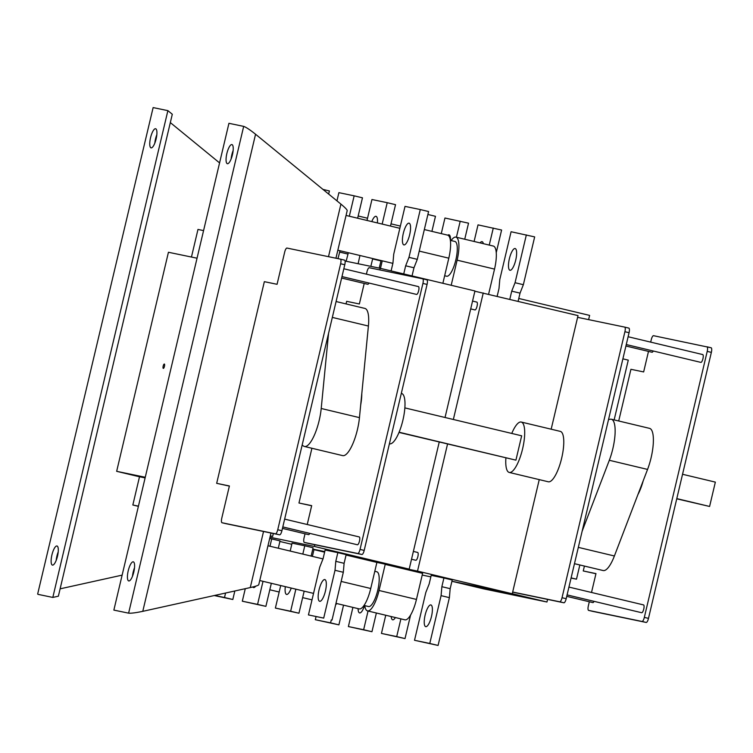 <?xml version="1.0" encoding="UTF-8"?>
<svg xmlns="http://www.w3.org/2000/svg" width="753" height="753" viewBox="0 0 753 753"><rect width="100%" height="100%" fill="white"/><g stroke="black" fill="none" stroke-linecap="round" stroke-linejoin="round"><path stroke-width="1.13" d="M328.553 333.419L321.211 408.484A28.586 8.311 103.4 0 1 304.419 446.473A28.586 8.311 103.4 0 1 303.525 446.058L302.151 445.089M304.419 446.473L342.653 455.612A28.586 8.311 -76.6 0 0 359.454 417.623L368.405 326.03A28.586 8.311 -76.6 0 0 364.894 308.419L336.083 301.529M582.135 531.232L609.318 460.281A28.586 8.311 -76.6 0 0 611.351 419.233L649.594 428.372A28.586 8.311 103.4 0 1 647.561 469.42L614.392 555.987A28.586 8.311 103.4 0 1 603.134 570.539L574.464 563.686M676.796 498.608L709.599 506.458L715.35 482.118L682.547 474.277M676.74 498.825L709.599 506.458M588.611 610.382L592.771 611.37A4.462 1.299 -76.6 0 0 592.771 611.37A4.462 1.299 -76.6 0 0 592.762 611.37L646.187 622.458A4.462 1.299 -76.6 0 0 648.484 618.373L711.359 352.385A4.462 1.299 -76.6 0 0 711.124 347.773A4.462 1.299 -76.6 0 0 711.114 347.773L706.982 346.785A4.462 1.299 103.4 0 1 706.973 346.785A4.462 1.299 103.4 0 1 707.208 351.387L644.323 617.385A4.462 1.299 103.4 0 1 642.027 621.46L588.611 610.382A4.462 1.299 103.4 0 1 588.601 610.372A4.462 1.299 103.4 0 1 588.366 605.77L589.317 601.751M591.51 592.47L595.971 573.607L583.255 570.962L595.943 573.73M399.081 432.222L515.918 460.149L398.996 432.42M404.86 407.891L521.669 435.808L515.918 460.149M505.903 457.984A25.903 7.53 -76.6 0 0 509.207 472.432A25.903 7.53 -76.6 0 0 522.61 448.769A25.903 7.53 -76.6 0 0 521.255 422.047A25.903 7.53 -76.6 0 0 511.767 433.446M509.207 472.432L548.278 481.779A25.903 7.53 -76.6 0 0 561.682 458.116A25.903 7.53 -76.6 0 0 560.326 431.384L521.255 422.047M643.213 480.762A25.903 7.53 103.4 0 1 637.923 494.57M611.351 419.233A28.586 8.311 -76.6 0 0 610.222 419.223L608.537 419.562M389.405 443.79L389.508 443.818A25.903 7.53 -76.6 0 0 402.911 420.155A25.903 7.53 -76.6 0 0 401.556 393.433L401.321 393.377M361.788 393.668A25.903 7.53 103.4 0 1 360.687 405.001M343.829 268.765L418.442 286.601A4.019 1.167 103.4 0 1 418.649 290.752A4.019 1.167 103.4 0 1 416.578 294.423L341.984 276.586M284.653 519.109L359.266 536.945A4.019 1.167 103.4 0 1 359.473 541.096A4.019 1.167 103.4 0 1 357.393 544.767L282.808 526.931M628.115 336.732L702.728 354.569A4.019 1.167 103.4 0 1 702.935 358.71A4.019 1.167 103.4 0 1 700.855 362.381L626.27 344.554M568.939 587.076L643.551 604.913A4.019 1.167 103.4 0 1 643.759 609.055A4.019 1.167 103.4 0 1 641.678 612.726L567.084 594.898M653.256 351.002A4.019 1.167 103.4 0 1 652.023 352.244L625.922 346.013M368.97 283.043A4.019 1.167 103.4 0 1 367.737 284.286L341.636 278.045M472.555 301.078L476.837 302.104A4.019 1.167 103.4 0 1 477.044 306.245A4.019 1.167 103.4 0 1 474.964 309.916L470.71 308.899M594.079 601.346A4.019 1.167 103.4 0 1 592.846 602.598L566.745 596.357M309.794 533.388A4.019 1.167 103.4 0 1 308.561 534.63L282.46 528.39M413.378 551.422L417.661 552.448A4.019 1.167 103.4 0 1 417.868 556.589A4.019 1.167 103.4 0 1 415.788 560.26L411.524 559.244M451.932 581.241L512.266 593.759L539.252 479.614M551.168 429.201L578.022 315.601L474.889 291.213M512.68 592.027L559.733 601.788A4.462 1.299 -76.6 0 0 562.03 597.713L624.915 331.715A4.462 1.299 -76.6 0 0 624.679 327.113A4.462 1.299 -76.6 0 0 624.67 327.103L577.607 317.342M624.689 327.113L628.821 328.101A4.462 1.299 103.4 0 1 628.83 328.101A4.462 1.299 103.4 0 1 629.066 332.713L566.19 598.701A4.462 1.299 103.4 0 1 563.893 602.786L512.652 592.15M422.198 575.066L430.838 576.864M346.032 303.911L346.644 301.332L359.36 303.977L364.217 283.439M366.41 274.158L366.965 271.814A4.462 1.299 103.4 0 1 369.262 267.729L422.678 278.817A4.462 1.299 103.4 0 1 422.687 278.817A4.462 1.299 103.4 0 1 422.922 283.429L360.038 549.417A4.462 1.299 103.4 0 1 357.741 553.502L304.325 542.414A4.462 1.299 103.4 0 1 304.316 542.414A4.462 1.299 103.4 0 1 304.08 537.802L305.031 533.783M308.466 543.402A4.462 1.299 103.4 0 0 308.476 543.402A4.462 1.299 103.4 0 0 308.485 543.412L361.901 554.49A4.462 1.299 -76.6 0 0 364.198 550.415L427.073 284.418A4.462 1.299 -76.6 0 0 426.838 279.815A4.462 1.299 -76.6 0 0 426.829 279.815L422.697 278.826M307.224 524.502L311.686 505.64L298.969 503.004L311.911 448.261M311.657 505.762L298.969 503.004M153.132 107.585L37.65 594.079L153.132 107.585L167.881 110.644L52.814 597.43L38.064 594.362M52.814 597.43L58.376 596.197L172.296 114.258L167.881 110.644M219.575 162.902L170.329 122.598M60.118 588.837L122.127 575.132M133.046 572.713L133.657 572.581M156.135 138.881A9.827 2.852 103.4 0 1 151.052 147.861A9.827 2.852 103.4 0 1 150.562 137.639A9.827 2.852 103.4 0 1 155.626 128.744A9.827 2.852 103.4 0 1 156.135 138.881M156.84 134.693A9.827 2.852 -76.6 0 0 155.532 138.919A9.827 2.852 -76.6 0 0 154.826 143.108M57.51 556.128A9.827 2.852 103.4 0 1 52.428 565.098A9.827 2.852 103.4 0 1 51.929 554.886A9.827 2.852 103.4 0 1 56.993 545.991A9.827 2.852 103.4 0 1 57.51 556.128M58.207 551.93A9.827 2.852 -76.6 0 0 56.899 556.156A9.827 2.852 -76.6 0 0 56.193 560.354M191.45 257.046L197.973 229.439L203.564 230.606M138.392 506.327L132.839 504.999L139.512 476.743L145.103 477.91M145.263 477.261L116.659 471.322L168.437 252.264L197.041 258.204M139.503 476.781L116.659 471.322M335.942 258.223L347.208 210.576C347.114 209.673 345.015 207.517 340.921 204.11L255.559 134.241C250.024 129.817 246.062 127.201 243.68 126.382L228.931 123.313L113.863 610.099L128.612 613.158C131.135 613.394 135.86 612.791 142.778 611.332L250.269 587.575C255.455 586.389 258.279 585.457 258.75 584.77L270.976 533.03M134.514 567.771A9.827 2.852 -76.6 0 0 132.5 576.196M233.148 150.525A9.827 2.852 -76.6 0 0 231.133 158.949M226.851 153.565A9.827 2.852 103.4 0 1 231.933 144.585A9.827 2.852 103.4 0 1 232.442 154.723A9.827 2.852 103.4 0 1 227.359 163.702A9.827 2.852 103.4 0 1 226.851 153.565M128.217 570.802A9.827 2.852 103.4 0 1 133.3 561.832A9.827 2.852 103.4 0 1 133.818 571.96A9.827 2.852 103.4 0 1 128.735 580.94A9.827 2.852 103.4 0 1 128.217 570.802M273.33 533.519L272.642 536.428L270.289 535.938M272.642 536.428L270.308 535.863M164.455 366.344A2.231 0.649 103.4 0 1 163.307 368.386A2.231 0.649 103.4 0 1 163.194 366.062A2.231 0.649 103.4 0 1 164.342 364.038A2.231 0.649 103.4 0 1 164.455 366.344M138.43 506.157L132.839 504.999M403.307 233.383A11.163 3.247 -76.6 0 0 403.89 244.904A11.163 3.247 -76.6 0 0 409.651 234.795A11.163 3.247 -76.6 0 0 409.086 223.18A11.163 3.247 -76.6 0 0 403.307 233.383M403.73 273.932L405.66 265.79L408.983 257.357L420.287 209.55L405.02 206.378L393.725 254.194L392.934 263.145L391.099 270.911M420.287 209.55L428.598 211.537L417.294 259.343L413.971 267.776L412.042 275.918M413.971 267.776L405.66 265.79M417.294 259.343L408.983 257.357M377.413 222.944A11.163 3.247 -76.6 0 0 376.02 216.318A11.163 3.247 -76.6 0 0 371.784 221.598M382.166 224.074L387.221 202.689L371.954 199.517L367.012 220.45M359.943 255.502L358.117 263.719M370.834 266.364L372.735 258.561M381.046 260.547L379.201 268.096M380.905 260.914L372.594 258.928M387.221 202.689L395.532 204.675L390.478 226.06M349.326 216.224L354.155 195.827L338.888 192.655L336.949 200.863M337.965 258.646L340.045 250.74M348.357 252.735L346.135 261.235M347.839 254.053L339.528 252.057M354.155 195.827L362.466 197.813L357.647 218.21M322.962 189.408L329.4 190.951L328.656 194.076M319.065 589.778A11.163 3.247 103.4 0 1 324.835 579.575A11.163 3.247 103.4 0 1 325.4 591.19A11.163 3.247 103.4 0 1 319.649 601.299A11.163 3.247 103.4 0 1 319.065 589.778M308.448 614.928L319.752 567.122L323.075 558.698L325.127 550.001L337.843 552.646L335.791 561.333L335.01 570.294L323.705 618.1L308.448 614.928L323.705 618.1M332.017 620.086L343.321 572.28L344.102 563.319L335.791 561.333M344.102 563.319L346.164 554.632L337.843 552.646M343.321 572.28L335.01 570.294M291.232 588.055A11.163 3.247 103.4 0 1 286.582 594.437A11.163 3.247 103.4 0 1 285.312 586.643M295.863 589.166L290.639 611.238L298.95 613.224L275.382 608.066L280.709 585.542M290.187 551.074L292.06 543.139L304.777 545.774L302.819 554.086M311.13 556.081L313.097 547.76L304.777 545.774M298.95 613.224L304.174 591.152M290.639 611.238L275.382 608.066M255.691 586.173A11.163 3.247 103.4 0 1 253.516 587.566A11.163 3.247 103.4 0 1 252.773 586.982M263.023 581.316L257.573 604.377L265.884 606.363L242.315 601.205L245.28 588.677M269.687 538.489L271.711 538.913L269.979 546.245M278.299 548.231L280.031 540.899L271.711 538.913M265.884 606.363L271.344 583.302M257.573 604.377L242.315 601.205M225.571 593.035L224.507 597.505L232.818 599.501L214.247 595.538M232.818 599.501L234.832 590.983M224.507 597.505L214.614 595.454M442.877 283.288L448.807 258.175A22.326 6.495 -76.6 0 0 447.64 235.143L424.334 229.561M345.072 261.018L380.19 268.303L379.804 269.922M445.042 417.491L474.945 290.959L380.19 268.303M346.06 555.046L376.895 562.416L370.73 588.498A22.326 6.495 103.4 0 1 359.172 608.895L335.979 603.351M279.89 541.473L291.788 544.315M314.839 544.73L314.434 546.462L269.988 537.237M439.234 442.039L409.19 569.117L314.434 546.462M409.19 569.117L376.895 562.416M324.75 551.591L312.777 549.106M571.066 578.05L576.487 579.179L579.848 564.976M614.147 419.901L628.275 360.132L622.891 358.842M571.113 577.89L576.487 579.179M588.62 319.63L589.618 315.403L518.77 298.47M497.074 296.249L497.724 293.924M451.922 581.278L483.624 588.855L546.951 602.005L547.572 599.397M512.275 593.712L546.951 602.005M425.125 615.135A11.163 3.247 -76.6 0 0 425.709 626.656A11.163 3.247 -76.6 0 0 431.469 616.547A11.163 3.247 -76.6 0 0 430.904 604.932A11.163 3.247 -76.6 0 0 425.125 615.135M443.912 578.003L431.196 575.358L429.144 584.055L425.812 592.479L414.517 640.285L438.086 645.443L449.39 597.637L450.172 588.677L452.224 579.989L443.912 578.003L441.86 586.691L450.172 588.677M414.517 640.285L429.775 643.457L441.079 595.651L441.86 586.691M441.079 595.651L449.39 597.637M429.775 643.457L438.086 645.443M391.202 616.547A11.163 3.247 -76.6 0 0 392.642 619.794A11.163 3.247 -76.6 0 0 395.4 617.554M385.743 615.248L381.451 633.424L405.02 638.582L410.592 615.032M381.451 633.424L396.709 636.596L400.897 618.872M396.709 636.596L405.02 638.582M358.089 608.631A11.163 3.247 -76.6 0 0 359.576 612.923A11.163 3.247 -76.6 0 0 364.556 605.591M352.912 607.398L348.385 626.562L371.954 631.72L376.378 613.008M348.385 626.562L363.643 629.734L368.066 611.022M363.643 629.734L371.954 631.72M316.015 616.745L315.319 619.7L338.888 624.858L343.547 605.158M315.319 619.7L330.576 622.863L331.273 619.926M330.576 622.863L338.888 624.858M509.376 258.74A11.163 3.247 103.4 0 1 515.156 248.537A11.163 3.247 103.4 0 1 515.711 260.152A11.163 3.247 103.4 0 1 509.96 270.261A11.163 3.247 103.4 0 1 509.376 258.74M497.168 296.268L499.004 288.503L499.785 279.551L511.089 231.736L534.668 236.894L523.363 284.7L520.031 293.133L518.111 301.275M526.347 234.908L515.052 282.714L511.72 291.147L520.031 293.133M511.72 291.147L509.8 299.289M515.052 282.714L523.363 284.7M480.056 242.89A11.163 3.247 103.4 0 1 482.089 241.675A11.163 3.247 103.4 0 1 483.351 243.68M474.098 241.468L478.023 224.874L501.602 230.032L496.255 252.641M493.281 228.046L489.252 245.083M447.819 235.19A11.163 3.247 103.4 0 1 449.023 234.814A11.163 3.247 103.4 0 1 450.482 240.414M441.267 233.618L444.957 218.012L468.535 223.17L464.733 239.228M460.215 221.184L456.422 237.242M431.902 231.378L435.469 216.309L427.902 214.492M312.391 556.382L313.982 549.624L324.618 552.165M336.902 603.567A22.326 6.495 103.4 0 1 335.687 604.574M364 605.459L368.528 606.532A17.865 5.196 -76.6 0 0 377.733 590.371A17.865 5.196 -76.6 0 0 376.829 571.781L374.787 571.301M367.492 610.881A22.326 6.495 103.4 0 0 379.041 590.484L385.207 564.402L422.612 573.344L416.447 599.426A22.326 6.495 103.4 0 1 404.898 619.823L367.492 610.881A22.326 6.495 103.4 0 1 364.734 605.628M385.207 564.402L417.51 571.103L512.266 593.759M313.982 549.624L324.694 551.845M450.398 240.386L454.916 241.468A17.865 5.196 103.4 0 1 455.81 260.049A17.865 5.196 103.4 0 1 446.614 276.219L444.656 275.749M488.593 294.225L494.533 269.103A22.326 6.495 -76.6 0 0 493.366 246.071L455.96 237.129A22.326 6.495 -76.6 0 0 451.132 240.565M451.188 285.274L457.118 260.161A22.326 6.495 -76.6 0 0 455.96 237.129M380.472 268.369L382.251 260.83M417.51 571.103L447.546 444.035M453.353 419.477L483.257 292.945M618.702 420.993L630.929 369.299L643.646 371.935L648.493 351.406M650.686 342.126L651.241 339.772A4.462 1.299 103.4 0 1 653.548 335.697L711.124 347.773M583.255 570.962L584.413 566.068M277.066 284.305L264.35 281.66L216.676 483.332L229.392 485.967L221.787 518.13A4.462 1.299 -76.6 0 0 222.022 522.742L275.447 533.83A4.462 1.299 -76.6 0 0 277.744 529.745L340.629 263.757A4.462 1.299 -76.6 0 0 340.394 259.145L286.968 248.057A4.462 1.299 -76.6 0 0 284.672 252.142L277.066 284.305M344.554 260.143L340.394 259.145A4.462 1.299 -76.6 0 0 340.384 259.145L344.535 260.133A4.462 1.299 103.4 0 1 344.554 260.143A4.462 1.299 103.4 0 1 344.78 264.745L281.904 530.743A4.462 1.299 103.4 0 1 279.608 534.818L226.192 523.73A4.462 1.299 103.4 0 1 226.182 523.73A4.462 1.299 103.4 0 1 226.173 523.73L222.022 522.742A4.462 1.299 -76.6 0 0 222.031 522.742L226.192 523.73M229.364 486.09L216.676 483.332M359.454 417.623L321.211 408.484M368.405 326.03L332.337 317.408M614.392 555.987L578.323 547.365M647.561 469.42L609.318 460.281M624.915 331.715L629.066 332.713M562.03 597.713L566.19 598.701M559.733 601.788L563.893 602.786M427.073 284.418L422.922 283.429M364.198 550.415L360.038 549.417M361.901 554.49L357.741 553.502M308.485 543.412L304.325 542.414L308.476 543.402M128.612 613.158L243.68 126.382M142.778 611.332L255.559 134.241M250.269 587.575L263.531 531.486M328.496 256.679L340.921 204.11M448.807 258.175L419.242 251.107M370.73 588.498L341.156 581.429M379.041 590.484L416.447 599.426M457.118 260.161L494.533 269.103M711.359 352.385L707.208 351.387M648.484 618.373L644.323 617.385M646.187 622.458L642.027 621.46M340.629 263.757L344.78 264.745M277.744 529.745L281.904 530.743M275.447 533.83L279.608 534.818M628.83 328.101L624.679 327.113M426.838 279.815L422.687 278.817M399.843 228.3L346.051 215.443M392.887 263.371L337.833 250.212M322.99 558.914L267.974 545.756M313.54 593.392L259.747 580.535M358.164 215.989L367.53 218.229M279.175 592.009L269.809 589.768M312.006 599.859L302.64 597.618M391.005 223.839L400.37 226.079M592.762 611.37L588.601 610.372"/></g></svg>
